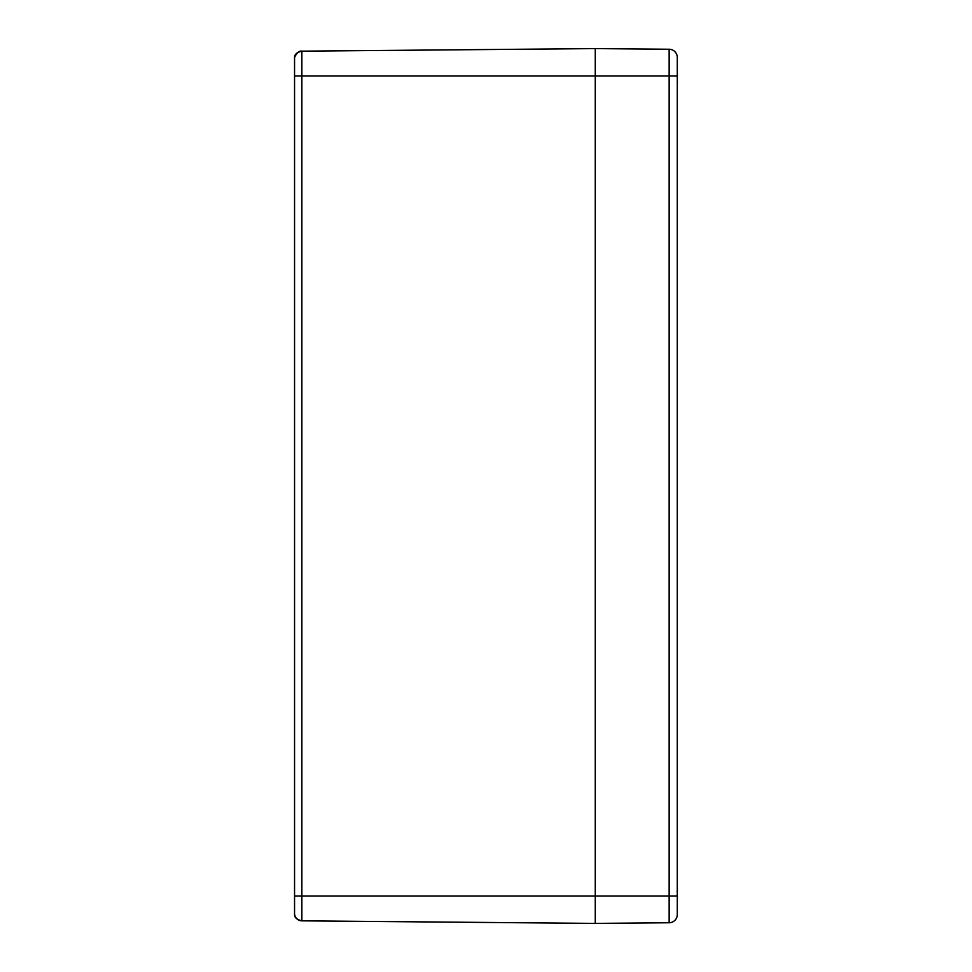 <?xml version="1.0" encoding="UTF-8"?>
<svg xmlns="http://www.w3.org/2000/svg" width="972" height="972" viewBox="0 0 972 972"><rect width="100%" height="100%" fill="white"/><g stroke="black" fill="none" stroke-linecap="round" stroke-linejoin="round"><path stroke-width="1.46" d="M677.277 914.555L677.277 896.063L669.149 896.063L669.149 922.756A8.201 8.201 0 0 0 677.277 914.555A8.201 8.201 0 0 1 669.149 922.756L595.265 923.4L595.265 896.063L595.265 923.4L301.855 920.836A7.375 7.375 -89.5 0 1 294.552 913.911L294.552 914.652C294.492 917.544 296.897 919.609 301.77 920.836M301.782 51.164C299.303 50.593 296.897 52.658 294.552 57.348L294.552 58.089A7.375 7.375 -90.5 0 1 301.855 51.164L301.867 51.297A7.387 7.339 180 0 0 294.552 58.636L294.552 913.364A7.375 7.339 0 0 0 301.867 920.703L301.867 75.938L294.552 75.938M677.277 896.063L677.277 75.938L669.149 75.938L669.149 896.063L595.265 896.063L595.265 75.938L595.265 896.063L294.552 896.063L294.552 913.911M677.277 75.938L677.277 57.445A8.201 8.201 0 0 0 669.149 49.244L595.265 48.6L595.265 75.938L595.265 48.6L301.855 51.164M677.277 83.519A35.199 22.283 13 0 0 677.423 82.972L677.265 84.625M677.265 80.64L677.423 81.855A35.199 26.56 164.7 0 1 677.277 82.547M677.277 74.795A35.199 26.56 15.3 0 1 677.423 75.488L677.265 76.703M677.265 72.718L677.423 74.37A35.199 22.283 167 0 0 677.277 73.823M677.277 898.177A35.199 22.283 13 0 0 677.423 897.63L677.265 899.282M677.265 895.297L677.423 896.512A35.199 26.56 164.7 0 1 677.277 897.205M677.277 889.453A35.199 26.56 15.3 0 1 677.423 890.145L677.265 891.36M677.265 887.375L677.423 889.028A35.199 22.283 167 0 0 677.277 888.481M669.149 49.244L669.149 75.938L301.867 75.938L301.867 51.297M294.552 57.348C294.492 54.456 296.897 52.391 301.77 51.164M677.423 75.488L677.071 77.007L677.423 75.488M677.423 896.512L677.071 894.993L677.423 896.512M677.423 890.145L677.071 891.664L677.423 890.145"/></g></svg>
